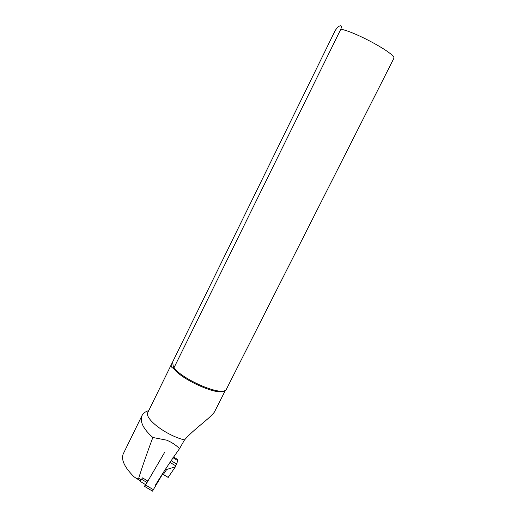 <?xml version="1.0" encoding="UTF-8"?>
<svg xmlns="http://www.w3.org/2000/svg" width="517" height="517" viewBox="0 0 517 517"><rect width="100%" height="100%" fill="white"/><g stroke="black" fill="none" stroke-linecap="round" stroke-linejoin="round"><path stroke-width="0.78" d="M123.259 453.861L123.195 453.991C120.978 459.768 124.565 467.355 133.974 476.752L136.029 478.193L138.685 478.283C142.149 467.122 146.867 453.532 152.845 437.492L166.532 440.135C171.489 442.106 175.819 444.943 179.535 448.64L184.498 439.954C165.899 435.379 143.81 418.376 147.927 412.288L147.965 412.204M140.469 480.842L142.518 477.882L140.236 481.417L145.516 484.571L146.964 482.49L141.671 479.324M152.845 437.492C143.235 428.903 139.622 421.613 142.001 415.623C143.164 413.238 145.406 411.577 148.728 410.653M179.535 448.64C170.953 460.679 162.842 472.958 155.21 485.476M184.498 439.954C194.017 428.936 209.702 418.68 214.452 411.991L225.393 390.361M225.315 390.406L224.197 391.182C217.23 395.589 181.163 379.446 173.647 368.44L340.826 29.185C342.603 23.872 339.553 25.979 337.763 27.084L335.281 30.354L171.625 364C170.649 366.081 171.321 367.561 173.647 368.44L172.633 362.417M340.826 29.185C355.735 31.951 395.337 53.665 393.941 58.175L226.084 389.85L225.05 390.535C218.161 394.872 182.701 379.278 174.177 368.026M146.964 482.49L147.804 481.043L142.518 477.882M168.103 477.391L175.366 466.87L177.854 460.647L177.816 459.594L173.428 456.957M169.595 462.954L168.419 464.789M165.802 468.9L166.707 469.442L163.391 474.393L162.661 473.953M168.251 477.456L163.391 474.393M166.707 469.442L175.366 466.87M140.236 481.417L140.391 480.797M164.749 452.181L145.574 485.024L144.611 486.413L145.283 484.435M163.546 472.428L152.489 491.118M138.685 478.283L141.283 479.828M177.854 460.647L172.956 457.694M171.062 460.66L176.678 464.04M175.845 465.914L169.964 462.379M162.584 474.083L168.122 477.404M153.504 489.761L145.574 485.024M141.988 415.616L123.195 453.991M140.514 480.868L136.029 478.193M171.625 364L147.927 412.288M224.197 391.182L225.05 390.535M144.611 486.413L152.528 491.144"/></g></svg>
